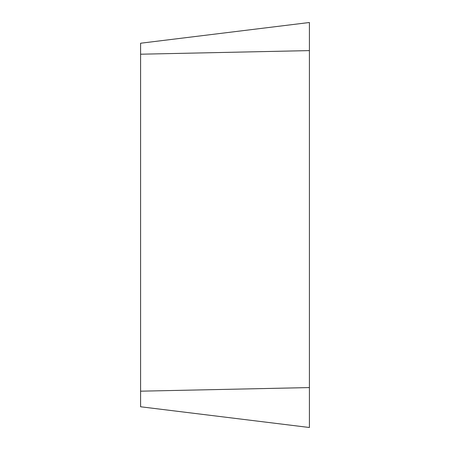 <?xml version="1.0" encoding="UTF-8"?>
<svg xmlns="http://www.w3.org/2000/svg" width="450" height="450" viewBox="0 0 450 450"><rect width="100%" height="100%" fill="white"/><g stroke="black" fill="none" stroke-linecap="round" stroke-linejoin="round"><path stroke-width="0.67" d="M140.597 406.772L309.403 427.5L309.403 22.5L140.597 43.228L140.597 406.772L309.403 427.5L309.403 22.5M309.403 50.608L140.597 54.208M140.597 391.179L309.403 387.579"/></g></svg>
